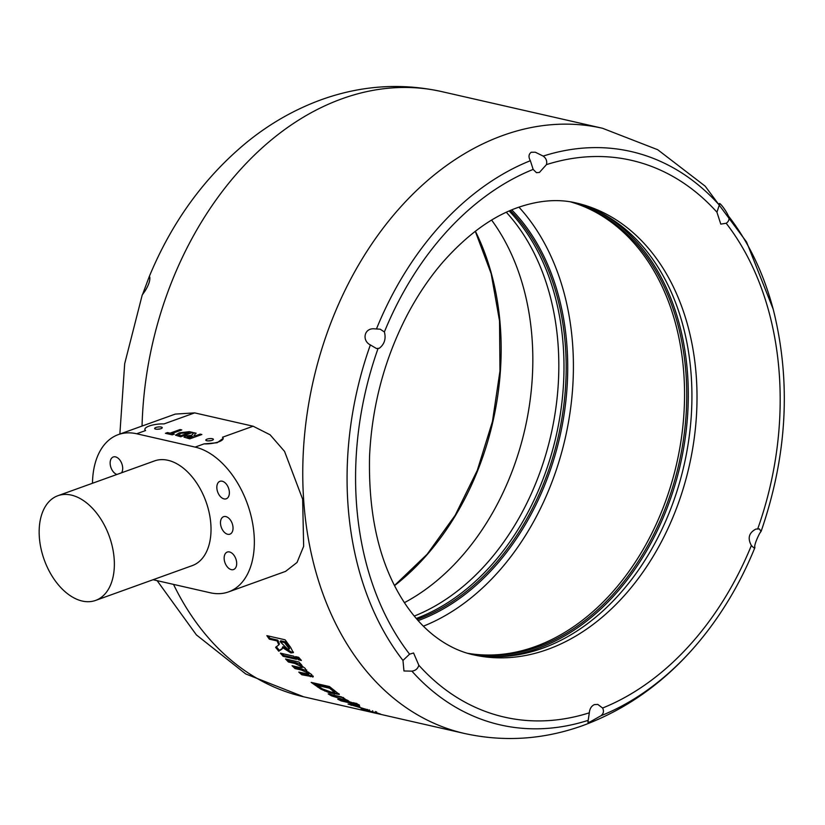 <?xml version="1.0" encoding="UTF-8"?>
<svg xmlns="http://www.w3.org/2000/svg" width="825" height="825" viewBox="0 0 825 825"><rect width="100%" height="100%" fill="white"/><g stroke="black" fill="none" stroke-linecap="round" stroke-linejoin="round"><path stroke-width="1.24" d="M153.058 579.727L210.169 592.752A76.498 47.551 -109.8 0 0 228.566 591.896A76.498 47.551 -109.8 0 0 251.47 517.657A76.498 47.551 -109.8 0 0 195.123 447.098L136.661 433.764A76.498 47.551 -109.8 0 0 118.274 434.62A76.498 47.551 -109.8 0 0 92.493 483.254M118.274 434.62L175.282 414.088L194.659 412.882L164.01 423.916A13.664 3.96 174.1 0 0 149.304 425.989A13.664 3.96 174.1 0 0 144.849 429.474A13.664 3.96 174.1 0 0 145.561 430.557L136.661 433.764M228.566 591.896L285.584 571.374L297.031 562.464L303.652 546.315L302.651 499.218L284.563 451.419L270.105 434.796L253.12 426.216L194.659 412.882M298.351 659.763L301.393 660.454L298.64 657.308L295.597 656.607L298.351 659.763L298.918 658.897L300.29 659.216M283.13 656.308L296.474 659.34L293.721 656.184L280.387 653.153L283.13 656.308L283.707 655.442L295.371 658.092M300.857 672.561L302.321 673.85L313.242 676.139L312.737 677.067L311.644 674.541L306.199 670.88L305.219 668.405L299.949 664.63L301.733 665.033L298.897 662.011L285.553 658.979L288.399 662.001L294.917 663.486L301.558 666.724L302.136 667.683L299.413 667.404L292.06 665.723L294.999 668.58L301.434 670.055L308.199 673.148L308.715 674.138L298.784 672.097L301.816 674.778L313.211 676.809M306.735 669.972L306.508 670.612M329.825 692.948L339.312 694.454L329.423 686.534L311.169 682.388L320.894 689.133L329.825 692.948L330.248 691.958L334.661 693.175L334.238 694.165M355.286 706.066L359.813 706.406L356.297 704.798L348.067 704.065L369.569 710.377L355.286 706.066M341.22 700.93L354.554 703.962L351.089 702.23L337.745 699.188L341.22 700.93L341.591 699.909M356.421 704.385L359.463 705.086L355.998 703.343L352.956 702.653L356.421 704.385L356.792 703.364M347.727 700.384L343.056 698.476L344.912 698.899L341.529 696.929L328.195 693.897L331.578 695.857L348.975 701.281L347.727 700.384M361.175 708.85L366.785 710.676C365.052 710.108 365.145 710.026 367.043 710.449L376.344 713.254C381.367 714.45 381.81 714.409 377.685 713.13L361.113 708.902M380.624 714.13L377.685 713.13M366.785 710.676C365.052 710.108 365.145 710.026 367.043 710.449L367.342 709.397M275.632 647.408L278.757 651.224L282.171 648.914L282.397 647.481L290.874 652.926L293.329 652.637L290.617 647.367L285.11 639.808L266.846 635.652L269.352 639.169L277.076 640.922L278.809 644.851L275.632 647.408M142.684 294.143L149.057 277.097L149.531 276.468L149.841 277.478C150.109 280.923 148.479 285.481 144.942 291.153L142.23 294.968L124.688 363.701L119.862 434.043M590.081 721.875L587.895 722.329L589.318 712.821C589.741 708.654 591.453 705.911 594.443 704.591L597.774 704.406L602.611 708.025C604.096 711.067 603.57 713.625 601.023 715.718L590.081 721.875M411.892 671.137L403.961 670.983L402.971 660.443L409.582 654.163L413.573 652.998L418.832 665.239C417.883 668.673 415.573 670.632 411.892 671.137A294.04 213.995 102.8 0 0 588.194 720.338M374.416 328.835C363.969 327.783 361.752 340.777 370.363 344.912L376.52 348.542L379.345 348.243C384.491 344.138 386.162 338.704 384.388 331.939L380.17 329.196L374.416 328.835M531.217 152.254C528.619 154.203 528.33 157.018 530.362 160.71L533.156 169.403L536.467 172.683L539.447 172.415L546.449 164.618C547.264 161.123 546.181 158.276 543.19 156.09L535.342 152.243L531.217 152.254M719.462 204.579L716.935 212.19L720.782 224.111L726.186 223.266C728.929 221.378 729.671 218.955 728.413 215.985C725.742 209.797 718.121 200.238 719.462 204.579L719.916 203.744M754.865 547.635C754.7 548.522 753.545 547.81 751.379 545.49C747.388 538.23 748.904 532.764 755.927 529.072L759.413 528.928L761.021 531.517C759.165 533.218 753.803 545.511 754.854 547.119L754.308 547.934M573.911 202.486A231.691 168.62 -77.2 0 1 691.175 417.337A231.691 168.62 -77.2 0 1 542.448 648.285A231.691 168.62 -77.2 0 1 470.889 654.194M597.125 210.891A232.784 169.414 -77.2 0 1 643.954 250.666A232.784 169.414 -77.2 0 1 669.034 502.848A232.784 169.414 -77.2 0 1 495.464 656.7M468.507 653.555A231.691 168.62 102.8 0 0 660.969 518.915A231.691 168.62 102.8 0 0 642.623 251.326A231.691 168.62 102.8 0 0 571.488 202.032M570.446 201.857A231.691 168.62 -77.2 0 1 640.427 250.831A231.691 168.62 -77.2 0 1 659.092 517.667A231.691 168.62 -77.2 0 1 467.507 653.266M518.935 207.147A240.426 174.983 -77.2 0 1 565.249 438.116A240.426 174.983 -77.2 0 1 423.39 626.175M511.789 209.88A232.784 169.414 -77.2 0 1 523.38 223.173A232.784 169.414 -77.2 0 1 557.164 447.645A232.784 169.414 -77.2 0 1 418.12 620.617M417.11 619.472A231.691 168.62 102.8 0 0 555.648 447.367A231.691 168.62 102.8 0 0 522.05 223.833A231.691 168.62 102.8 0 0 510.376 210.468M509.169 210.994A231.691 168.62 -77.2 0 1 519.853 223.338A231.691 168.62 -77.2 0 1 553.688 445.995A231.691 168.62 -77.2 0 1 416.254 618.482M253.12 426.216L222.472 437.25A13.664 3.96 174.1 0 1 223.183 438.333A13.664 3.96 174.1 0 1 204.012 443.891L217.181 442.736L223.183 438.333M201.506 434.641L200.166 434.332L194.772 436.054L194.793 434.435L196.144 433.207L193.741 432.661L191.648 435.311L185.749 435.961L184.027 437.116L189.771 438.859L201.857 434.517L200.145 434.125L195.123 435.93L193.958 435.538M180.665 436.786L192.741 432.434L189.327 431.661L179.283 432.847L175.55 435.157L180.665 436.786M172.26 434.868L174.302 434.136L171.744 433.548L181.778 429.938L180.077 429.547L170.032 433.166L167.465 432.578L165.433 433.311L172.26 434.868M207.034 439.158A3.826 1.114 174.1 0 1 211.076 438.57A3.826 1.114 174.1 0 1 213.397 439.343A3.826 1.114 174.1 0 1 212.149 440.323A3.826 1.114 174.1 0 1 208.106 440.901A3.826 1.114 174.1 0 1 205.786 440.127A3.826 1.114 174.1 0 1 207.034 439.158M155.884 427.484A3.826 1.114 174.1 0 1 159.926 426.907A3.826 1.114 174.1 0 1 162.247 427.68A3.826 1.114 174.1 0 1 160.999 428.66A3.826 1.114 174.1 0 1 156.946 429.237A3.826 1.114 174.1 0 1 154.636 428.464A3.826 1.114 174.1 0 1 155.884 427.484M157.286 429.248A3.826 1.114 174.1 0 1 159.803 428.979M208.436 440.911A3.826 1.114 174.1 0 1 210.963 440.643M194.772 436.054L193.947 435.652M193.081 436.662L190.121 437.951L187.069 437.198L187.574 436.301L193.081 436.662L190.101 437.735L187.048 436.992L187.574 436.301M195.958 433.373L193.762 432.867L191.668 435.528L185.78 436.167L184.057 437.219M192.4 432.558L189.358 431.867L179.283 432.847M179.303 433.053L175.57 435.26M178.664 435.27L180.892 433.269L188.997 432.785L181.015 435.868L178.334 434.806M188.997 432.785L180.995 435.662L178.313 434.909M181.438 430.062L180.097 429.753L170.053 433.373L167.496 432.785L165.794 433.393M173.962 434.259L171.744 433.548M144.849 429.474L145.561 430.557M95.607 600.414L192.266 565.61A55.646 34.588 -109.8 0 0 208.931 511.613A55.646 34.588 -109.8 0 0 167.939 460.288A55.646 34.588 -109.8 0 0 154.564 460.907L57.905 495.712A55.646 34.588 -109.8 0 0 41.25 549.708A55.646 34.588 -109.8 0 0 82.232 601.043A55.646 34.588 -109.8 0 0 95.607 600.414A55.646 34.588 -109.8 0 0 112.272 546.418A55.646 34.588 -109.8 0 0 71.29 495.093A55.646 34.588 -109.8 0 0 57.905 495.712M121.584 472.777A9.292 5.775 -109.8 0 0 121.749 463.485A9.292 5.775 -109.8 0 0 115.5 456.875A9.292 5.775 -109.8 0 0 113.273 456.978A9.292 5.775 -109.8 0 0 110.426 465.713A9.292 5.775 -109.8 0 0 116.933 474.457M222.193 481.202A9.292 5.775 -109.8 0 0 219.955 481.305A9.292 5.775 -109.8 0 0 217.181 490.328A9.292 5.775 -109.8 0 0 224.018 498.888A9.292 5.775 -109.8 0 0 226.256 498.785A9.292 5.775 -109.8 0 0 229.03 489.772A9.292 5.775 -109.8 0 0 222.193 481.202M225.844 516.584A9.292 5.775 -109.8 0 0 223.616 516.687A9.292 5.775 -109.8 0 0 220.832 525.7A9.292 5.775 -109.8 0 0 227.679 534.27A9.292 5.775 -109.8 0 0 229.907 534.167A9.292 5.775 -109.8 0 0 232.691 525.143A9.292 5.775 -109.8 0 0 225.844 516.584M229.505 551.956A9.292 5.775 -109.8 0 0 227.267 552.059A9.292 5.775 -109.8 0 0 224.493 561.072A9.292 5.775 -109.8 0 0 231.33 569.642A9.292 5.775 -109.8 0 0 233.568 569.539A9.292 5.775 -109.8 0 0 236.342 560.526A9.292 5.775 -109.8 0 0 229.505 551.956M414.243 616.089A231.691 168.62 102.8 0 0 550.966 434.858A231.691 168.62 102.8 0 0 506.323 212.273M297.237 656.989L298.918 658.897M282.026 653.524L283.707 655.442M302.301 666.053L302.136 667.683M302.105 665.837L301.558 666.724M293.958 666.157L295.525 667.673L294.999 668.58M295.525 667.673L301.971 669.147L301.434 670.055M301.971 669.147L306.343 670.622M308.715 674.138L309.231 673.221L308.715 672.231L308.199 673.148M302.321 673.85L301.816 674.778M300.496 663.743L299.949 664.63M287.296 659.381L288.956 661.114L288.399 662.001M288.956 661.114L295.463 662.599L294.917 663.486M295.463 662.599L300.145 664.321M329.423 691.68L330.248 691.958M325.194 690.061L324.761 691.051M334.661 693.175L339.054 693.794M313.686 682.956L321.327 688.153L320.894 689.133M317.408 685.462L317.873 684.492L330.041 687.266L335.167 691.422L334.723 692.402L331.093 692.092L322.41 688.896L317.408 685.462L329.577 688.225L334.723 692.402M334.383 690.412L333.939 691.381M330.041 687.266L329.577 688.225M355.389 705.891L355.73 704.859L354.142 704.632L353.801 705.664M355.73 704.859L356.668 704.973M351.45 704.313L351.11 705.344M351.883 704.426L354.018 705.024M343.458 697.476L343.056 698.476M331.681 694.691L331.578 695.857M331.98 694.856L342.839 697.702M344.231 698.373L343.839 699.383M345.221 699.084L344.829 700.095M364.506 709.036L364.217 710.088M376.602 712.192L376.344 713.254M369.218 710.954L375.272 712.594C376.839 713.099 376.664 713.13 374.767 712.687L369.218 710.954L369.517 709.902M372.683 710.707L372.384 711.758M375.561 711.542L375.272 712.594C376.839 713.099 376.664 713.13 374.767 712.687M276.231 646.583L279.345 650.378L278.757 651.224M279.345 650.378L281.273 649.162L280.675 650.007M281.273 649.162L282.377 648.481M290.874 652.926L291.462 652.09L283.006 646.656L282.397 647.481M291.462 652.09L293.483 652.121M268.259 635.982L269.971 638.364L269.352 639.169M269.971 638.364L277.695 640.118L277.076 640.922M277.695 640.118L279.417 644.026L278.809 644.851M289.327 647.398L288.059 649.605L280.118 641.613L280.737 640.808L285.182 641.819L289.327 647.398L288.657 648.77M285.182 641.819L284.563 642.613L288.719 648.223M280.118 641.613L284.563 642.613M289.668 648.677L288.059 649.605M142.044 426.061A310.375 225.885 -77.2 0 1 342.148 98.722A310.375 225.885 -77.2 0 1 342.262 98.691A310.375 225.885 -77.2 0 1 441.684 91.596L602.539 128.277A310.375 225.885 102.8 0 0 503.002 135.403A310.375 225.885 102.8 0 0 303.59 447.346A310.375 225.885 102.8 0 0 464.537 733.487C504.364 742.232 543.871 739.561 583.058 725.484C627.041 709.129 665.27 681.718 697.733 643.252C721.081 615.553 740.118 583.739 754.844 547.779M157.132 580.656L196.391 634.899L245.737 673.953L303.683 696.805A310.375 225.885 -77.2 0 1 173.518 584.389M370.363 344.912A294.04 213.995 102.8 0 0 402.971 660.443M530.362 160.71A294.04 213.995 102.8 0 0 376.52 328.793M473.23 654.772A231.691 168.62 102.8 0 0 547.532 649.45A231.691 168.62 102.8 0 0 696.393 416.584A231.691 168.62 102.8 0 0 576.252 202.991C558.422 198.701 538.911 200.227 517.718 207.58C492.082 216.573 467.146 234.743 442.912 262.082C429.495 277.602 417.553 295.34 407.065 315.294C384.481 359.009 371.982 405.91 369.569 456.019C368.136 518.389 380.655 568.6 407.107 606.643C415.429 618.451 424.38 628.093 433.95 635.57C446.5 645.346 459.587 651.74 473.23 654.772M533.156 169.403A285.553 207.818 102.8 0 0 384.388 331.939M378.005 348.645A285.553 207.818 102.8 0 0 409.582 654.163M418.832 665.239A285.553 207.818 102.8 0 0 589.318 712.821M719.482 205.291A294.04 213.995 102.8 0 0 543.19 156.09M761.176 531.176C787.102 455.957 791.237 382.46 773.572 310.695A294.04 213.995 102.8 0 0 728.413 215.985M601.023 715.718A294.04 213.995 102.8 0 0 697.733 643.252M716.935 212.19A285.553 207.818 102.8 0 0 546.449 164.618M757.752 528.794A285.553 207.818 102.8 0 0 726.186 223.266M602.611 708.025A285.553 207.818 102.8 0 0 751.379 545.49M204.012 443.891L195.123 447.098M475.375 231.217A243.076 176.901 -77.2 0 1 394.567 585.595M491.638 220.11A231.691 168.62 -77.2 0 1 404.405 602.663M310.808 675.778L310.303 676.706M317.934 686.008L317.481 686.988M331.629 688.411L331.176 689.38M335.93 695.753L335.528 696.764M278.262 640.891L277.633 641.695M287.337 644.727L286.718 645.542M303.683 696.805L464.537 733.487M149.057 277.097C171.693 222.234 204.373 177.21 247.108 142.024C269.992 123.482 294.793 109.354 321.513 99.639C361.185 85.418 401.249 82.727 441.684 91.596M602.539 128.277L657.7 149.717L705.148 186.141L746.563 241.993L773.128 309.024M394.515 585.492L427.175 554.214L455.204 515.254L477.304 470.343L492.453 421.513L499.971 370.951L499.527 320.904L491.164 273.642L475.282 231.289M365.815 709.149L365.527 710.191M376.375 712.996L376.654 711.944"/></g></svg>
